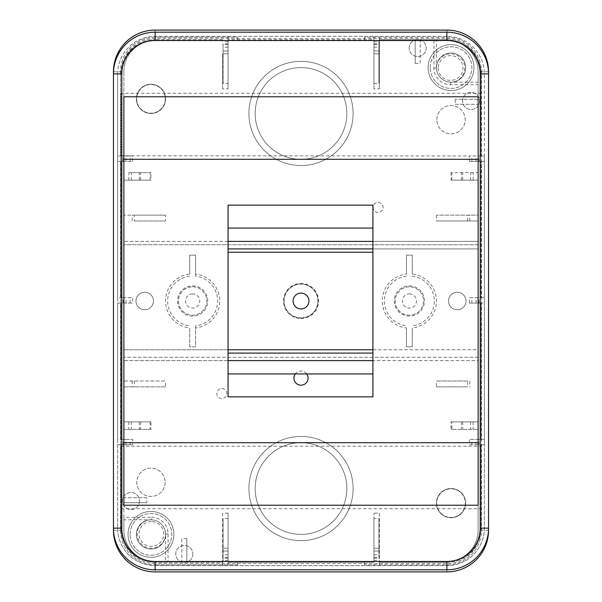 <?xml version="1.0" encoding="UTF-8"?>
<svg xmlns="http://www.w3.org/2000/svg" width="602" height="602" viewBox="0 0 602 602"><rect width="100%" height="100%" fill="white"/><g stroke="black" fill="none" stroke-linecap="round" stroke-linejoin="round"><path stroke-width="0.45" stroke-dasharray="3.01 2.26" d="M301 318.022A17.022 17.022 0 0 0 318.022 301A17.022 17.022 0 0 0 301 283.978A17.022 17.022 0 0 0 283.978 301A17.022 17.022 0 0 0 301 318.022M301 318.503A17.503 17.503 0 0 0 318.503 301A17.503 17.503 0 0 0 301 283.497A17.503 17.503 0 0 0 283.497 301A17.503 17.503 0 0 0 301 318.503M255.158 488.546A45.842 45.842 0 0 1 301 442.703A45.842 45.842 0 0 1 346.842 488.546A45.842 45.842 0 0 1 301 534.388A45.842 45.842 0 0 1 255.158 488.546A45.842 45.842 0 0 0 301 534.388A45.842 45.842 0 0 0 346.842 488.546A45.842 45.842 0 0 0 301 442.703A45.842 45.842 0 0 0 255.158 488.546A45.842 45.842 0 0 1 301 442.703A45.842 45.842 0 0 1 346.842 488.546A45.842 45.842 0 0 1 301 534.388A45.842 45.842 0 0 1 255.158 488.546A45.842 45.842 0 0 0 301 534.388A45.842 45.842 0 0 0 346.842 488.546A45.842 45.842 0 0 0 301 442.703A45.842 45.842 0 0 0 255.158 488.546M255.158 113.454A45.842 45.842 0 0 0 301 159.297A45.842 45.842 0 0 0 346.842 113.454A45.842 45.842 0 0 0 301 67.612A45.842 45.842 0 0 0 255.158 113.454A45.842 45.842 0 0 1 301 67.612A45.842 45.842 0 0 1 346.842 113.454A45.842 45.842 0 0 1 301 159.297A45.842 45.842 0 0 1 255.158 113.454A45.842 45.842 0 0 0 301 159.297A45.842 45.842 0 0 0 346.842 113.454A45.842 45.842 0 0 0 301 67.612A45.842 45.842 0 0 0 255.158 113.454A45.842 45.842 0 0 1 301 67.612A45.842 45.842 0 0 1 346.842 113.454A45.842 45.842 0 0 1 301 159.297A45.842 45.842 0 0 1 255.158 113.454M151.38 517.306A16.668 16.668 0 0 1 168.048 533.974L168.048 561.478L186.808 561.478L186.808 538.557L186.808 561.478L228.068 561.478L228.068 518.555L228.068 561.478L446.872 561.478A31.259 31.259 0 0 0 478.123 530.227L478.123 215.147L436.45 215.147L478.123 215.147L478.123 172.639L451.033 172.639L478.123 172.639L478.123 84.694L450.62 84.694A16.668 16.668 0 0 1 433.952 68.026L433.952 40.522L415.192 40.522L415.192 63.443L415.192 40.522L373.932 40.522L373.932 83.445L373.932 40.522L155.128 40.522A31.259 31.259 0 0 0 123.877 71.773L123.877 180.133L150.967 180.133L123.877 180.133L123.877 215.147L165.55 215.147L165.55 220.979L134.291 220.979L134.291 215.147L123.877 215.147L123.877 381.021L165.55 381.021L123.877 381.021L123.877 421.867L150.967 421.867L123.877 421.867L123.877 497.719L146.798 497.719L146.798 502.715L123.877 502.715L123.877 517.306L151.38 517.306L151.38 519.774L123.877 519.774L123.877 530.227A31.259 31.259 0 0 0 155.128 561.478L165.58 561.478L165.58 533.974A14.2 14.2 0 0 1 151.38 548.174A14.2 14.2 0 0 1 137.181 533.974A14.2 14.2 0 0 1 151.38 519.774M128.873 180.133L128.873 172.639L150.967 172.639L150.967 180.133M228.068 43.856L223.064 43.856L223.064 83.445L228.068 83.445L228.068 40.522L228.068 83.445M373.932 83.445L378.936 83.445L378.936 40.522L378.936 83.445M415.192 63.443L420.196 63.443L420.196 40.522L420.196 63.443M478.123 99.285L455.202 99.285L478.123 99.285M455.202 104.281L478.123 104.281L455.202 104.281L455.202 99.285M451.033 172.639L451.033 180.133L478.123 180.133L451.033 180.133M436.45 215.147L436.45 220.979L478.123 220.979L436.45 220.979M467.709 381.021L436.45 381.021L467.709 381.021L467.709 386.853L436.45 386.853L436.45 381.021M451.869 421.867L478.123 421.867L451.033 421.867L451.869 421.867L451.869 429.361L478.123 429.361L451.033 429.361L451.033 421.867M373.932 558.144L378.936 558.144L378.936 518.555L373.932 518.555L373.932 561.478L373.932 518.555M228.068 518.555L223.064 518.555L223.064 561.478L223.064 518.555M186.808 538.557L181.804 538.557L181.804 561.478L181.804 538.557M146.798 497.719L123.877 497.719L123.877 502.715L146.798 502.715M150.967 429.361L123.877 429.361L150.967 429.361L150.967 421.867M165.55 386.853L123.877 386.853L165.55 386.853L165.55 381.021M134.291 220.979L165.55 220.979M353.096 488.546A52.096 52.096 0 0 1 301 540.641A52.096 52.096 0 0 1 248.904 488.546A52.096 52.096 0 0 1 301 436.45A52.096 52.096 0 0 1 353.096 488.546A52.096 52.096 0 0 1 301 540.641A52.096 52.096 0 0 1 248.904 488.546A52.096 52.096 0 0 1 301 436.45A52.096 52.096 0 0 1 353.096 488.546A52.096 52.096 0 0 1 301 540.641A52.096 52.096 0 0 1 248.904 488.546A52.096 52.096 0 0 1 301 436.45A52.096 52.096 0 0 1 353.096 488.546A52.096 52.096 0 0 1 301 540.641A52.096 52.096 0 0 1 248.904 488.546A52.096 52.096 0 0 1 301 436.45A52.096 52.096 0 0 1 353.096 488.546M353.096 113.454A52.096 52.096 0 0 0 301 61.359A52.096 52.096 0 0 0 248.904 113.454A52.096 52.096 0 0 0 301 165.55A52.096 52.096 0 0 0 353.096 113.454A52.096 52.096 0 0 0 301 61.359A52.096 52.096 0 0 0 248.904 113.454A52.096 52.096 0 0 0 301 165.55A52.096 52.096 0 0 0 353.096 113.454A52.096 52.096 0 0 0 301 61.359A52.096 52.096 0 0 0 248.904 113.454A52.096 52.096 0 0 0 301 165.55A52.096 52.096 0 0 0 353.096 113.454A52.096 52.096 0 0 0 301 61.359A52.096 52.096 0 0 0 248.904 113.454A52.096 52.096 0 0 0 301 165.55A52.096 52.096 0 0 0 353.096 113.454M412.28 274.068L412.28 255.158L406.44 255.158L406.44 274.068A27.09 27.09 0 0 0 406.44 327.932L406.44 346.842L412.28 346.842L412.28 327.932A27.09 27.09 0 0 0 412.28 274.068L412.28 255.158L406.44 255.158L406.44 274.068M189.72 274.068L189.72 255.158L195.56 255.158L195.56 274.068A27.09 27.09 0 0 1 195.56 327.932L195.56 346.842L189.72 346.842L189.72 327.932A27.09 27.09 0 0 1 189.72 274.068L189.72 255.158L195.56 255.158L195.56 276.167A25.006 25.006 0 0 1 195.56 325.832L195.56 346.842L189.72 346.842L189.72 327.932M436.45 503.137A14.583 14.583 0 0 0 451.033 517.72A14.583 14.583 0 0 0 465.624 503.137A14.583 14.583 0 0 0 451.033 488.546A14.583 14.583 0 0 0 436.45 503.137A14.583 14.583 0 0 0 451.033 517.72A14.583 14.583 0 0 0 465.624 503.137A14.583 14.583 0 0 0 451.033 488.546A14.583 14.583 0 0 0 436.45 503.137M165.55 98.863A14.583 14.583 0 0 0 150.967 84.28A14.583 14.583 0 0 0 136.376 98.863A14.583 14.583 0 0 0 150.967 113.454A14.583 14.583 0 0 0 165.55 98.863A14.583 14.583 0 0 0 150.967 84.28A14.583 14.583 0 0 0 136.376 98.863A14.583 14.583 0 0 0 150.967 113.454A14.583 14.583 0 0 0 165.55 98.863M301 385.19A7.089 7.089 0 0 0 308.089 378.101A7.089 7.089 0 0 0 301 371.02A7.089 7.089 0 0 0 293.911 378.101A7.089 7.089 0 0 0 301 385.19M406.44 327.932L406.44 346.842L412.28 346.842L412.28 327.932M412.28 276.167A25.006 25.006 0 0 1 412.28 325.832M406.44 276.167A25.006 25.006 0 0 0 406.44 325.832M409.36 286.83A14.17 14.17 0 0 0 395.19 301A14.17 14.17 0 0 0 409.36 315.17A14.17 14.17 0 0 0 423.53 301A14.17 14.17 0 0 0 409.36 286.83A14.17 14.17 0 0 0 395.19 301A14.17 14.17 0 0 0 409.36 315.17A14.17 14.17 0 0 0 423.53 301A14.17 14.17 0 0 0 409.36 286.83M409.36 293.911A7.089 7.089 0 0 1 416.449 301A7.089 7.089 0 0 1 409.36 308.089A7.089 7.089 0 0 1 402.271 301A7.089 7.089 0 0 1 409.36 293.911M189.72 276.167A25.006 25.006 0 0 0 189.72 325.832M192.64 286.83A14.17 14.17 0 0 1 206.81 301A14.17 14.17 0 0 1 192.64 315.17A14.17 14.17 0 0 1 178.47 301A14.17 14.17 0 0 1 192.64 286.83A14.17 14.17 0 0 1 206.81 301A14.17 14.17 0 0 1 192.64 315.17A14.17 14.17 0 0 1 178.47 301A14.17 14.17 0 0 1 192.64 286.83M192.64 293.911A7.089 7.089 0 0 0 185.551 301A7.089 7.089 0 0 0 192.64 308.089A7.089 7.089 0 0 0 199.729 301A7.089 7.089 0 0 0 192.64 293.911M195.56 276.167L195.56 274.068M195.56 327.932L195.56 325.832M150.131 180.133L150.131 172.639L128.873 172.639M150.967 172.639L150.131 172.639M140.544 180.133L140.544 172.639M139.295 180.133L139.295 172.639M131.371 180.133L131.371 172.639M123.877 517.306L123.877 519.774M123.877 71.773L123.877 530.227A31.259 31.259 0 0 0 155.128 561.478L446.872 561.478A31.259 31.259 0 0 0 478.123 530.227L478.123 71.773L478.123 82.226L450.62 82.226A14.2 14.2 0 0 0 464.819 68.026A14.2 14.2 0 0 0 450.62 53.826A14.2 14.2 0 0 0 436.42 68.026L436.42 40.522L446.872 40.522A31.259 31.259 0 0 1 478.123 71.773A31.259 31.259 0 0 0 446.872 40.522L155.128 40.522A31.259 31.259 0 0 0 123.877 71.773M165.55 215.147L134.291 215.147M132.207 220.979L132.207 215.147M134.291 381.021L134.291 386.853M132.207 381.021L132.207 386.853M150.131 421.867L150.131 429.361M128.873 421.867L128.873 429.361M131.371 421.867L131.371 429.361M139.295 421.867L139.295 429.361M140.544 421.867L140.544 429.361M151.38 521.61A12.364 12.364 0 0 0 139.017 533.974A12.364 12.364 0 0 0 151.38 546.338A12.364 12.364 0 0 0 163.744 533.974A12.364 12.364 0 0 0 151.38 521.61M168.048 561.478L165.58 561.478M228.068 558.144L223.064 558.144M228.068 554.811L223.064 554.811M228.068 551.063L223.064 551.063L228.068 551.063M373.932 554.811L378.936 554.811L378.936 518.555M378.936 558.144L378.936 554.811M373.932 551.063L378.936 551.063L373.932 551.063M478.123 84.694L478.123 82.226M451.869 180.133L451.869 172.639M473.127 180.133L473.127 172.639M470.629 180.133L470.629 172.639M462.705 180.133L462.705 172.639M461.456 180.133L461.456 172.639M438.256 68.026A12.364 12.364 0 0 0 450.62 80.39A12.364 12.364 0 0 0 462.983 68.026A12.364 12.364 0 0 0 450.62 55.662A12.364 12.364 0 0 0 438.256 68.026M433.952 40.522L436.42 40.522M373.932 50.937L378.936 50.937L373.932 50.937M373.932 43.856L378.936 43.856M373.932 47.189L378.936 47.189M228.068 47.189L223.064 47.189L223.064 83.445M223.064 43.856L223.064 47.189M228.068 50.937L223.064 50.937L228.068 50.937M364.556 564.811L364.556 561.478L364.556 564.811L446.872 564.811A34.592 34.592 0 0 0 481.465 530.227L481.465 71.773A34.592 34.592 0 0 0 446.872 37.189L364.556 37.189L364.556 40.522L364.556 37.189L446.872 37.189A34.592 34.592 0 0 1 481.465 71.773L481.465 530.227A34.592 34.592 0 0 1 446.872 564.811L364.556 564.811M237.444 564.811L237.444 561.478L237.444 564.811L155.128 564.811L237.444 564.811M120.535 530.227A34.592 34.592 0 0 0 155.128 564.811A34.592 34.592 0 0 1 120.535 530.227L120.535 71.773L120.535 530.227M155.128 37.189A34.592 34.592 0 0 0 120.535 71.773A34.592 34.592 0 0 1 155.128 37.189L237.444 37.189L237.444 40.522L237.444 37.189L155.128 37.189M488.546 73.858A41.673 41.673 0 0 0 446.872 32.184L155.128 32.184A41.673 41.673 0 0 0 113.454 73.858L113.454 528.142A41.673 41.673 0 0 0 155.128 569.816L446.872 569.816A41.673 41.673 0 0 0 488.546 528.142L488.546 73.858L488.546 528.142M155.128 571.9A41.673 41.673 0 0 1 113.454 530.227L113.454 71.773A41.673 41.673 0 0 1 155.128 30.1L446.872 30.1A41.673 41.673 0 0 1 488.546 71.773L488.546 530.227A41.673 41.673 0 0 1 446.872 571.9L155.128 571.9A41.673 41.673 0 0 1 113.454 530.227L121.792 530.227L121.792 71.773A33.343 33.343 0 0 1 155.128 38.438L446.872 38.438A33.343 33.343 0 0 1 480.208 71.773L480.208 530.227A33.343 33.343 0 0 1 446.872 563.562L155.128 563.562L155.128 571.9M192.851 553.975A8.541 8.541 0 0 1 184.302 562.524A8.541 8.541 0 0 1 175.761 553.975A8.541 8.541 0 0 1 184.302 545.435A8.541 8.541 0 0 1 192.851 553.975A8.541 8.541 0 0 1 184.302 562.524A8.541 8.541 0 0 1 175.761 553.975A8.541 8.541 0 0 1 184.302 545.435A8.541 8.541 0 0 1 192.851 553.975M139.498 501.052A8.541 8.541 0 0 1 130.958 509.593A8.541 8.541 0 0 1 122.417 501.052A8.541 8.541 0 0 1 130.958 492.504A8.541 8.541 0 0 1 139.498 501.052A8.541 8.541 0 0 1 130.958 509.593A8.541 8.541 0 0 1 122.417 501.052A8.541 8.541 0 0 1 130.958 492.504A8.541 8.541 0 0 1 139.498 501.052M165.136 482.292A14.17 14.17 0 0 1 150.967 496.462A14.17 14.17 0 0 1 136.789 482.292A14.17 14.17 0 0 1 150.967 468.123A14.17 14.17 0 0 1 165.136 482.292A14.17 14.17 0 0 1 150.967 496.462A14.17 14.17 0 0 1 136.789 482.292A14.17 14.17 0 0 1 150.967 468.123A14.17 14.17 0 0 1 165.136 482.292M409.149 48.025A8.541 8.541 0 0 1 417.698 39.476A8.541 8.541 0 0 1 426.239 48.025A8.541 8.541 0 0 1 417.698 56.565A8.541 8.541 0 0 1 409.149 48.025A8.541 8.541 0 0 1 417.698 39.476A8.541 8.541 0 0 1 426.239 48.025A8.541 8.541 0 0 1 417.698 56.565A8.541 8.541 0 0 1 409.149 48.025M462.502 100.948A8.541 8.541 0 0 1 471.042 92.407A8.541 8.541 0 0 1 479.583 100.948A8.541 8.541 0 0 1 471.042 109.496A8.541 8.541 0 0 1 462.502 100.948A8.541 8.541 0 0 1 471.042 92.407A8.541 8.541 0 0 1 479.583 100.948A8.541 8.541 0 0 1 471.042 109.496A8.541 8.541 0 0 1 462.502 100.948M436.864 119.708A14.17 14.17 0 0 1 451.033 105.538A14.17 14.17 0 0 1 465.211 119.708A14.17 14.17 0 0 1 451.033 133.877A14.17 14.17 0 0 1 436.864 119.708A14.17 14.17 0 0 1 451.033 105.538A14.17 14.17 0 0 1 465.211 119.708A14.17 14.17 0 0 1 451.033 133.877A14.17 14.17 0 0 1 436.864 119.708M317.901 301A16.901 16.901 0 0 1 301 317.901A16.901 16.901 0 0 1 284.099 301A16.901 16.901 0 0 1 301 284.099A16.901 16.901 0 0 1 317.901 301A16.901 16.901 0 0 1 301 317.901A16.901 16.901 0 0 1 284.099 301A16.901 16.901 0 0 1 301 284.099A16.901 16.901 0 0 1 317.901 301M465.361 503.137A14.32 14.32 0 0 1 451.033 517.457A14.32 14.32 0 0 1 436.713 503.137A14.32 14.32 0 0 1 451.033 488.809A14.32 14.32 0 0 1 465.361 503.137A14.32 14.32 0 0 1 451.033 517.457A14.32 14.32 0 0 1 436.713 503.137A14.32 14.32 0 0 1 451.033 488.809A14.32 14.32 0 0 1 465.361 503.137M165.287 98.863A14.32 14.32 0 0 1 150.967 113.191A14.32 14.32 0 0 1 136.639 98.863A14.32 14.32 0 0 1 150.967 84.543A14.32 14.32 0 0 1 165.287 98.863A14.32 14.32 0 0 1 150.967 113.191A14.32 14.32 0 0 1 136.639 98.863A14.32 14.32 0 0 1 150.967 84.543A14.32 14.32 0 0 1 165.287 98.863M451.033 429.361L451.869 429.361M473.127 421.867L473.127 429.361M470.629 421.867L470.629 429.361M462.705 421.867L462.705 429.361M461.456 421.867L461.456 429.361M436.45 386.853L467.709 386.853M469.793 381.021L469.793 386.853M467.709 220.979L467.709 215.147M469.793 220.979L469.793 215.147M306.727 373.932A7.089 7.089 0 0 0 295.273 373.932M113.454 73.858L113.454 528.142M228.068 513.137L222.65 513.137L222.65 562.313L155.128 562.313L222.65 562.313L222.65 565.647L155.128 565.647A37.512 37.512 0 0 1 117.623 528.142L117.623 444.788L120.957 444.788L120.957 528.142A34.179 34.179 0 0 0 155.128 562.313A34.179 34.179 0 0 1 120.957 528.142L120.957 444.788L132.628 444.788L132.628 439.37L120.957 439.37L120.957 303.084L132.628 303.084L132.628 297.666L120.957 297.666L120.957 161.381L132.628 161.381L132.628 155.963L120.957 155.963L120.957 93.272L481.043 93.272L481.043 73.858A34.179 34.179 0 0 0 446.872 39.687L379.35 39.687L379.35 36.353L446.872 36.353A37.512 37.512 0 0 1 484.377 73.858L484.377 528.142A37.512 37.512 0 0 1 446.872 565.647L155.128 565.647A37.512 37.512 0 0 1 117.623 528.142L117.623 73.858A37.512 37.512 0 0 1 155.128 36.353L446.872 36.353A37.512 37.512 0 0 1 484.377 73.858L484.377 155.963L469.372 155.963L469.372 161.381L481.043 161.381L481.043 297.666L469.372 297.666L469.372 303.084L481.043 303.084L481.043 439.37L469.372 439.37L469.372 444.788L481.043 444.788L481.043 528.142L481.043 444.788L484.377 444.788L484.377 528.142A37.512 37.512 0 0 1 446.872 565.647L228.068 565.647L228.068 560.274L222.65 560.274L222.65 565.647L228.068 565.647L228.068 513.137L228.068 548.219L222.65 548.219L222.65 560.274M478.123 505.213L478.123 96.787M123.877 505.213L123.877 96.787M228.068 396.853L372.909 396.853L372.909 205.147L228.068 205.147L228.068 396.853M120.957 446.217L481.043 446.217M469.372 444.788L484.377 444.788L484.377 439.37L481.043 439.37L481.043 303.084L484.377 303.084L484.377 439.37L469.372 439.37M373.932 88.863L373.932 36.353L373.932 39.687L228.068 39.687L373.932 39.687L373.932 88.863L379.35 88.863L379.35 39.687L446.872 39.687A34.179 34.179 0 0 1 481.043 73.858L481.043 155.963L484.377 155.963L484.377 297.666L481.043 297.666L481.043 161.381L484.377 161.381L469.372 161.381M120.957 155.783L469.372 155.963M221.814 388.523A5.004 5.004 0 0 1 226.819 393.52A5.004 5.004 0 0 1 221.814 398.524A5.004 5.004 0 0 1 216.81 393.52A5.004 5.004 0 0 1 221.814 388.523A5.004 5.004 0 0 1 226.819 393.52A5.004 5.004 0 0 1 221.814 398.524A5.004 5.004 0 0 1 216.81 393.52A5.004 5.004 0 0 1 221.814 388.523M378.109 212.423A5.004 5.004 0 0 1 373.112 207.419A5.004 5.004 0 0 1 378.109 202.422A5.004 5.004 0 0 1 383.113 207.419A5.004 5.004 0 0 1 378.109 212.423A5.004 5.004 0 0 1 373.112 207.419A5.004 5.004 0 0 1 378.109 202.422A5.004 5.004 0 0 1 383.113 207.419A5.004 5.004 0 0 1 378.109 212.423M123.041 444.788L123.041 439.37L117.623 439.37L117.623 303.084L120.957 303.084L120.957 439.37L117.623 439.37L117.623 444.788L132.628 444.788M125.953 444.788L125.953 439.37L132.628 439.37M123.041 439.37L125.953 439.37M130.122 444.788L130.122 439.37M120.957 73.858A34.179 34.179 0 0 1 155.128 39.687A34.179 34.179 0 0 0 120.957 73.858L117.623 73.858L117.623 155.963L123.041 155.963L123.041 161.381L117.623 161.381L117.623 297.666L123.041 297.666L123.041 303.084L117.623 303.084L117.623 297.666L120.957 297.666L120.957 161.381L117.623 161.381L117.623 155.963L120.957 155.963L120.957 93.272M123.041 155.963L132.628 155.963M123.041 161.381L132.628 161.381M117.623 73.858A37.512 37.512 0 0 1 155.128 36.353L379.35 36.353L379.35 88.863M222.65 88.863L222.65 53.781L228.068 53.781L228.068 36.353L228.068 88.863L228.068 53.781L222.65 53.781L222.65 88.863L228.068 88.863M222.65 39.687L155.128 39.687L222.65 39.687M428.112 67.612A22.921 22.921 0 0 1 451.033 44.683A22.921 22.921 0 0 1 473.962 67.612A22.921 22.921 0 0 1 451.033 90.533A22.921 22.921 0 0 1 428.112 67.612A22.921 22.921 0 0 1 451.033 44.683A22.921 22.921 0 0 1 473.962 67.612A22.921 22.921 0 0 1 451.033 90.533A22.921 22.921 0 0 1 428.112 67.612M373.932 562.313L373.932 513.137L373.932 565.647L373.932 562.313L228.068 562.313L373.932 562.313M373.932 560.274L379.35 560.274L379.35 565.647L379.35 562.313L446.872 562.313L379.35 562.313L379.35 513.137L373.932 513.137M446.872 562.313A34.179 34.179 0 0 0 481.043 528.142A34.179 34.179 0 0 1 446.872 562.313L446.872 565.647M120.957 508.728L481.043 508.728M128.038 534.388A22.921 22.921 0 0 1 150.967 511.467A22.921 22.921 0 0 1 173.888 534.388A22.921 22.921 0 0 1 150.967 557.317A22.921 22.921 0 0 1 128.038 534.388A22.921 22.921 0 0 1 150.967 511.467A22.921 22.921 0 0 1 173.888 534.388A22.921 22.921 0 0 1 150.967 557.317A22.921 22.921 0 0 1 128.038 534.388M130.122 534.388A20.837 20.837 0 0 1 150.967 513.551A20.837 20.837 0 0 1 171.803 534.388A20.837 20.837 0 0 1 150.967 555.232A20.837 20.837 0 0 1 130.122 534.388A20.837 20.837 0 0 1 150.967 513.551A20.837 20.837 0 0 1 171.803 534.388A20.837 20.837 0 0 1 150.967 555.232A20.837 20.837 0 0 1 130.122 534.388M430.197 67.612A20.837 20.837 0 0 1 451.033 46.768A20.837 20.837 0 0 1 471.878 67.612A20.837 20.837 0 0 1 451.033 88.449A20.837 20.837 0 0 1 430.197 67.612A20.837 20.837 0 0 1 451.033 46.768A20.837 20.837 0 0 1 471.878 67.612A20.837 20.837 0 0 1 451.033 88.449A20.837 20.837 0 0 1 430.197 67.612M136.376 534.388A14.583 14.583 0 0 1 150.967 519.804A14.583 14.583 0 0 1 165.55 534.388A14.583 14.583 0 0 1 150.967 548.979A14.583 14.583 0 0 1 136.376 534.388A14.583 14.583 0 0 1 150.967 519.804A14.583 14.583 0 0 1 165.55 534.388A14.583 14.583 0 0 1 150.967 548.979A14.583 14.583 0 0 1 136.376 534.388M436.45 67.612A14.583 14.583 0 0 1 451.033 53.021A14.583 14.583 0 0 1 465.624 67.612A14.583 14.583 0 0 1 451.033 82.196A14.583 14.583 0 0 1 436.45 67.612A14.583 14.583 0 0 1 451.033 53.021A14.583 14.583 0 0 1 465.624 67.612A14.583 14.583 0 0 1 451.033 82.196A14.583 14.583 0 0 1 436.45 67.612M373.932 53.781L379.35 53.781L373.932 53.781M373.932 41.726L379.35 41.726M373.932 44.443L379.35 44.443M481.043 155.783L481.043 93.272M471.878 161.381L471.878 155.963M469.372 303.084L484.377 303.084L484.377 297.666L469.372 297.666M478.959 444.788L478.959 439.37M471.878 444.788L471.878 439.37M476.047 444.788L476.047 439.37M222.65 513.137L222.65 548.219L228.068 548.219L228.068 560.274M228.068 557.557L222.65 557.557M379.35 513.137L379.35 548.219L373.932 548.219L379.35 548.219L379.35 560.274M373.932 557.557L379.35 557.557M478.959 161.381L478.959 155.963M476.047 161.381L476.047 155.963M471.878 303.084L471.878 297.666M478.959 303.084L478.959 297.666M476.047 303.084L476.047 297.666M228.068 41.726L222.65 41.726M228.068 44.443L222.65 44.443M123.041 297.666L132.628 297.666M123.041 303.084L132.628 303.084M130.122 303.084L130.122 297.666M125.953 303.084L125.953 297.666M130.122 161.381L130.122 155.963M125.953 161.381L125.953 155.963M228.068 360.598L123.877 360.598L123.877 349.762L123.877 373.932L123.877 360.598L478.123 360.598L478.123 349.762L478.123 373.932L478.123 360.598L372.909 360.598M228.068 248.904L478.123 248.904L478.123 349.762L123.877 349.762L123.877 241.402L123.877 349.762L228.068 349.762M228.068 241.402L123.877 241.402L123.877 228.068L123.877 241.402L478.123 241.402L478.123 248.904L372.909 248.904M228.068 353.096L372.909 353.096M153.465 301A8.752 8.752 0 0 0 144.713 292.248A8.752 8.752 0 0 0 135.962 301A8.752 8.752 0 0 0 144.713 309.752A8.752 8.752 0 0 0 153.465 301A8.752 8.752 0 0 0 144.713 292.248A8.752 8.752 0 0 0 135.962 301A8.752 8.752 0 0 0 144.713 309.752A8.752 8.752 0 0 0 153.465 301M466.038 301A8.752 8.752 0 0 0 457.287 292.248A8.752 8.752 0 0 0 448.535 301A8.752 8.752 0 0 0 457.287 309.752A8.752 8.752 0 0 0 466.038 301A8.752 8.752 0 0 0 457.287 292.248A8.752 8.752 0 0 0 448.535 301A8.752 8.752 0 0 0 457.287 309.752A8.752 8.752 0 0 0 466.038 301M207.75 301A15.11 15.11 0 0 0 192.64 285.89A15.11 15.11 0 0 0 177.53 301A15.11 15.11 0 0 0 192.64 316.11A15.11 15.11 0 0 0 207.75 301A15.11 15.11 0 0 0 192.64 285.89A15.11 15.11 0 0 0 177.53 301A15.11 15.11 0 0 0 192.64 316.11A15.11 15.11 0 0 0 207.75 301M424.47 301A15.11 15.11 0 0 0 409.36 285.89A15.11 15.11 0 0 0 394.25 301A15.11 15.11 0 0 0 409.36 316.11A15.11 15.11 0 0 0 424.47 301A15.11 15.11 0 0 0 409.36 285.89A15.11 15.11 0 0 0 394.25 301A15.11 15.11 0 0 0 409.36 316.11A15.11 15.11 0 0 0 424.47 301M372.909 228.068L228.068 228.068M478.123 228.068L478.123 241.402L478.123 228.068M372.909 349.762L478.123 349.762L478.123 244.736L123.877 244.736L478.123 244.736L478.123 241.402L372.909 241.402M308.916 301A7.916 7.916 0 0 0 301 293.084A7.916 7.916 0 0 0 293.084 301A7.916 7.916 0 0 0 301 308.916A7.916 7.916 0 0 0 308.916 301M478.123 357.264L123.877 357.264L478.123 357.264M228.068 373.932L372.909 373.932M168.048 533.974L165.58 533.974M450.62 84.694L450.62 82.226M433.952 68.026L436.42 68.026M155.128 563.562A33.343 33.343 0 0 1 121.792 530.227M121.792 71.773L113.454 71.773M155.128 38.438L155.128 30.1M446.872 38.438L446.872 30.1M480.208 71.773L488.546 71.773M480.208 530.227L488.546 530.227M446.872 563.562L446.872 571.9M120.957 528.142L117.623 528.142M155.128 39.687L155.128 36.353M446.872 39.687L446.872 36.353M481.043 73.858L484.377 73.858M481.043 528.142L484.377 528.142M155.128 562.313L155.128 565.647M372.909 252.238L228.068 252.238"/><path stroke-width="0.9" d="M113.454 530.227A41.673 41.673 0 0 0 155.128 571.9L446.872 571.9A41.673 41.673 0 0 0 488.546 530.227L488.546 71.773A41.673 41.673 0 0 0 446.872 30.1L155.128 30.1A41.673 41.673 0 0 0 113.454 71.773L113.454 530.227M295.273 373.932A7.089 7.089 0 0 0 301 385.19A7.089 7.089 0 0 0 306.727 373.932M113.454 528.142A41.673 41.673 0 0 0 155.128 569.816L446.872 569.816A41.673 41.673 0 0 0 488.546 528.142L480.208 528.142L480.208 73.858A33.343 33.343 0 0 0 446.872 40.522L155.128 40.522A33.343 33.343 0 0 0 121.792 73.858L121.792 528.142L113.454 528.142A41.673 41.673 0 0 0 155.128 569.816L155.128 561.478L446.872 561.478A33.343 33.343 0 0 0 480.208 528.142M123.877 96.787L478.123 96.787L478.123 505.213L123.877 505.213L123.877 96.787M123.877 159.297L478.123 159.297M123.877 442.703L478.123 442.703M228.068 396.853L372.909 396.853L372.909 205.147L228.068 205.147L228.068 396.853M480.208 73.858L488.546 73.858A41.673 41.673 0 0 0 446.872 32.184L155.128 32.184A41.673 41.673 0 0 0 113.454 73.858L121.792 73.858M372.909 353.096L228.068 353.096M308.916 301A7.916 7.916 0 0 0 301 293.084A7.916 7.916 0 0 0 293.084 301A7.916 7.916 0 0 0 301 308.916A7.916 7.916 0 0 0 308.916 301M372.909 248.904L228.068 248.904M228.068 228.068L372.909 228.068M228.068 373.932L372.909 373.932M121.792 528.142A33.343 33.343 0 0 0 155.128 561.478M155.128 40.522L155.128 32.184A41.673 41.673 0 0 0 113.454 73.858M446.872 40.522L446.872 32.184A41.673 41.673 0 0 1 488.546 73.858M446.872 561.478L446.872 569.816A41.673 41.673 0 0 0 488.546 528.142M372.909 360.598L228.068 360.598M228.068 349.762L372.909 349.762M228.068 252.238L372.909 252.238M372.909 241.402L228.068 241.402"/></g></svg>
